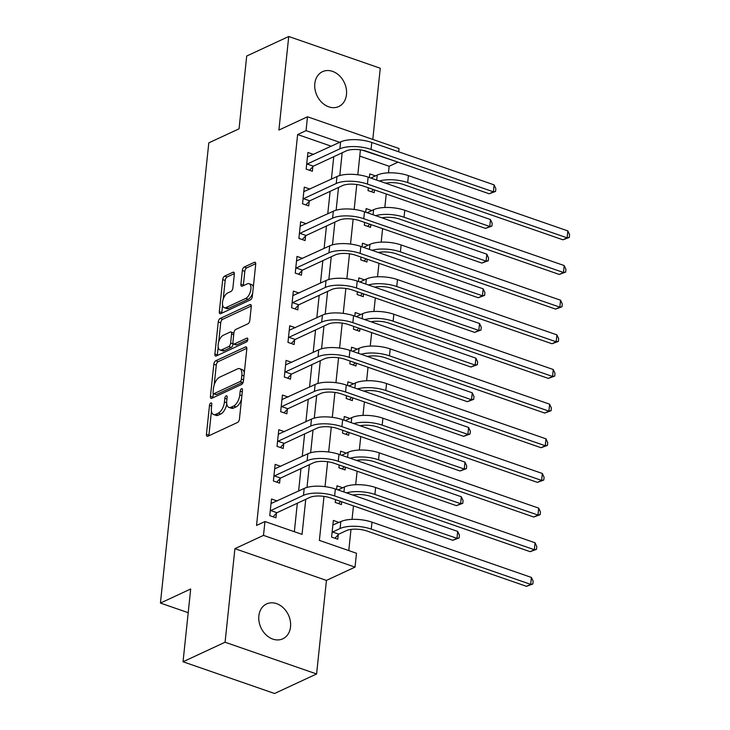 <?xml version="1.0" encoding="UTF-8"?>
<svg xmlns="http://www.w3.org/2000/svg" width="730" height="730" viewBox="0 0 730 730"><rect width="100%" height="100%" fill="white"/><g stroke="black" fill="none" stroke-linecap="round" stroke-linejoin="round"><path stroke-width="1.09" d="M210.833 402.969A2.062 1.013 -70.9 0 0 209.483 405.405L206.444 434.323A2.947 1.451 -70.9 0 0 207.128 436.339A2.947 1.451 -70.9 0 0 207.804 436.275L237.515 422.469A2.947 1.451 -70.9 0 0 239.449 418.983L242.488 390.066A2.062 1.013 -70.9 0 0 242.013 388.652A2.062 1.013 -70.9 0 0 241.539 388.698A2.062 1.013 -70.9 0 0 240.179 391.143L239.787 394.884A9.435 4.635 -70.9 0 1 233.591 406.044L231.118 407.194A9.435 4.635 -70.9 0 1 228.937 407.404A9.435 4.635 -70.9 0 1 226.747 400.943L227.139 397.202A2.062 1.013 -70.9 0 0 226.665 395.788A2.062 1.013 -70.9 0 0 226.19 395.833A2.062 1.013 -70.9 0 0 224.831 398.27L224.439 402.011A9.435 4.635 -70.9 0 1 218.243 413.18L215.77 414.33A9.435 4.635 -70.9 0 1 213.589 414.54A9.435 4.635 -70.9 0 1 211.399 408.079L211.791 404.329A2.062 1.013 -70.9 0 0 211.317 402.923A2.062 1.013 -70.9 0 0 210.833 402.969M314.812 83.612A19.235 15.138 65.1 0 0 321.948 102.556A19.235 15.138 65.1 0 0 338.747 106.544A19.235 15.138 65.1 0 0 346.476 94.59A19.235 15.138 65.1 0 0 339.35 75.637A19.235 15.138 65.1 0 0 322.541 71.659A19.235 15.138 65.1 0 0 314.812 83.612M258.867 615.874A19.235 15.138 65.1 0 0 266.003 634.826A19.235 15.138 65.1 0 0 282.811 638.805A19.235 15.138 65.1 0 0 290.531 626.86A19.235 15.138 65.1 0 0 283.404 607.908A19.235 15.138 65.1 0 0 266.596 603.929A19.235 15.138 65.1 0 0 258.867 615.874M234.339 274.215A2.947 1.451 -70.9 0 0 233.655 272.199A2.947 1.451 -70.9 0 0 232.97 272.263L224.639 276.132A2.947 1.451 -70.9 0 0 222.705 279.626L219.329 311.728A2.947 1.451 -70.9 0 0 220.013 313.754A2.947 1.451 -70.9 0 0 220.688 313.69L250.399 299.884A2.947 1.451 -70.9 0 0 252.334 296.389L255.71 264.287A2.947 1.451 -70.9 0 0 255.026 262.262A2.947 1.451 -70.9 0 0 254.35 262.326L244.276 267.007A2.947 1.451 -70.9 0 0 242.342 270.492L240.9 284.235A2.947 1.451 -70.9 0 0 241.584 286.26A2.947 1.451 -70.9 0 0 242.26 286.187L247.251 283.87A7.893 3.878 -70.9 0 1 249.076 283.696A7.893 3.878 -70.9 0 1 250.627 290.75A7.893 3.878 -70.9 0 1 245.727 298.433L226.163 307.522A7.893 3.878 -70.9 0 1 224.347 307.695A7.893 3.878 -70.9 0 1 222.796 300.641A7.893 3.878 -70.9 0 1 227.696 292.958L230.954 291.443A2.947 1.451 -70.9 0 0 232.897 287.958L234.339 274.215M331.31 146.228L297.63 134.548L306.034 130.643L307.494 116.782L399.018 148.509L398.671 151.794M183.038 661.763L225.077 642.236L316.601 673.963L274.571 693.5L183.038 661.763L190.694 589L160.427 603.062L208.798 142.87L239.057 128.808L246.704 56.037L288.742 36.5L278.906 130.059L307.494 116.782M316.601 673.963L326.438 580.405L234.914 548.668L225.077 642.236M234.914 548.668L263.493 535.382L264.954 521.521L302.056 534.387L305.742 499.32M297.63 134.548L256.54 525.436L264.954 521.521M215.742 360.766A2.947 1.451 -70.9 0 0 213.808 364.252L210.432 396.363A2.947 1.451 -70.9 0 0 211.116 398.379A2.947 1.451 -70.9 0 0 211.8 398.315L241.502 384.509A2.947 1.451 -70.9 0 0 243.437 381.024L246.813 348.913A2.947 1.451 -70.9 0 0 246.129 346.887A2.947 1.451 -70.9 0 0 245.453 346.96L215.742 360.766L218.215 361.624A2.947 1.451 -70.9 0 0 216.281 365.109L214.2 384.902M214.885 354.05L218.252 321.939A2.947 1.451 -70.9 0 1 220.195 318.444L249.897 304.638A2.947 1.451 -70.9 0 1 250.582 304.574A2.947 1.451 -70.9 0 1 251.266 306.6L249.815 320.342A2.947 1.451 -70.9 0 1 247.881 323.828L235.836 329.422A2.947 1.451 -70.9 0 0 233.901 332.916L232.943 342.032A2.947 1.451 -70.9 0 0 233.627 344.049A2.947 1.451 -70.9 0 0 234.303 343.985L246.849 338.154A2.062 1.013 -70.9 0 1 247.324 338.109A2.062 1.013 -70.9 0 1 247.735 339.952A2.062 1.013 -70.9 0 1 246.448 341.959L216.244 356.003A2.947 1.451 -70.9 0 1 215.56 356.067A2.947 1.451 -70.9 0 1 214.885 354.05L217.357 354.908L218.179 347.069M372.793 139.421L380.266 68.237L288.742 36.5M294.345 531.714L297.338 503.226M298.616 491.025L300.979 468.578M302.266 456.369L304.62 433.921M305.906 421.721L308.261 399.274M309.547 387.064L311.902 364.617M313.188 352.407L315.552 329.96M316.829 317.76L319.192 295.312M320.47 283.103L322.833 260.656M324.111 248.455L326.474 226.008M327.761 213.799L330.115 191.351M331.402 179.142L333.756 156.704M277.19 500.981L271.496 499.01L269.753 515.645L275.94 517.789L276.415 513.263M280.831 466.333L275.146 464.362L273.394 480.988L279.581 483.132L280.055 478.615M284.472 431.676L278.787 429.705L277.035 446.34L283.222 448.485L283.696 443.959M288.113 397.029L282.428 395.049L280.676 411.684L286.863 413.828L287.337 409.311M291.754 362.372L286.069 360.401L284.317 377.036L290.504 379.18L290.978 374.654M295.394 327.715L289.71 325.744L287.967 342.379L294.144 344.524L294.619 339.998M299.035 293.068L293.351 291.097L291.608 307.731L297.785 309.876L298.269 305.35M302.685 258.411L296.991 256.44L295.248 273.075L301.435 275.219L301.91 270.693M306.326 223.763L300.641 221.792L298.889 238.418L305.076 240.562L305.551 236.046M309.967 189.107L304.282 187.136L302.53 203.77L308.717 205.915L309.191 201.389M313.608 154.45L307.923 152.479L306.171 169.114L312.358 171.258L312.832 166.741M348.767 550.584L350.993 529.414M352.043 519.368L353.466 505.872M354.543 495.652L354.634 494.767M355.692 484.711L357.107 471.215M358.184 460.995L358.275 460.11M359.333 450.054L360.748 436.567M361.825 426.347L361.916 425.462M362.974 415.406L364.389 401.911M365.465 391.691L365.557 390.805M366.615 380.75L368.029 367.263M369.106 357.043L369.197 356.149M370.256 346.102L371.67 332.606M372.747 322.386L372.838 321.501M373.897 311.445L375.32 297.959M376.388 287.729L376.488 286.844M377.538 276.798L378.961 263.302M380.038 253.082L380.129 252.197M381.188 242.141L382.602 228.645M383.679 218.425L383.77 217.54M384.829 207.484L386.243 193.998M387.32 183.778L387.411 182.892M388.47 172.837L389.154 166.276L359.762 156.092M339.03 522.424L333.345 520.453L331.593 537.088L337.78 539.233L338.255 534.707M335.526 499.658L335.234 502.432L341.421 504.576L341.713 501.802M342.671 487.768L336.986 485.797L336.603 489.438M339.167 465.001L338.875 467.784L345.062 469.928L345.354 467.145M346.312 453.12L340.627 451.149L340.244 454.781M342.817 430.353L342.525 433.127L348.703 435.272L348.995 432.488M349.953 418.463L344.268 416.492L343.885 420.124M346.458 395.696L346.166 398.471L352.353 400.615L352.645 397.841M353.603 383.816L347.909 381.845L347.535 385.476M350.099 361.04L349.807 363.823L355.994 365.967L356.286 363.184M357.244 349.159L351.55 347.188L351.176 350.82M353.74 326.392L353.448 329.166L359.635 331.31L359.926 328.536M360.885 314.502L355.2 312.531L354.816 316.172M357.381 291.735L357.089 294.518L363.275 296.663L363.567 293.88M364.526 279.855L358.841 277.884L358.457 281.515M361.022 257.088L360.729 259.862L366.916 262.006L367.208 259.232M368.166 245.198L362.481 243.227L362.098 246.859M364.662 222.431L364.37 225.205L370.557 227.349L370.849 224.575M371.807 210.55L366.122 208.579L365.739 212.211M368.312 187.774L368.02 190.557L374.198 192.702L374.49 189.919M375.448 175.893L369.763 173.922L369.38 177.554M160.427 603.062L188.203 612.689M397.604 162.014L362.39 150.179M389.154 166.276L397.567 162.37M324.001 496.382L319.375 540.392L356.477 553.258L355.026 567.119L263.493 535.382M326.438 580.405L355.026 567.119M339.724 142.323L306.034 130.643M306.992 487.412L309.383 464.672M310.633 452.764L313.024 430.016M314.283 418.107L316.674 395.359M317.924 383.46L320.315 360.711M321.565 348.803L323.956 326.054M325.206 314.155L327.597 291.407M328.847 279.499L331.238 256.75M332.488 244.842L334.878 222.102M336.129 210.194L338.519 187.446M339.779 175.538L342.169 152.789M360.419 149.851L357.8 174.771M356.778 184.507L354.159 209.428M353.137 219.155L350.519 244.076M349.497 253.812L346.878 278.732M345.856 288.459L343.237 313.38M342.215 323.116L339.587 348.037M338.565 357.764L335.946 382.693M334.924 392.421L332.305 417.341M331.283 427.077L328.664 451.998M327.642 461.725L325.023 486.645M213.589 414.54L216.062 415.397A9.435 4.635 -70.9 0 0 218.243 415.188L215.77 414.33M226.775 403.891A9.435 4.635 -70.9 0 1 220.715 414.038L218.243 415.188M228.937 407.404L231.41 408.262A9.435 4.635 -70.9 0 0 233.591 408.052L231.118 407.194M241.53 399.182A9.435 4.635 -70.9 0 1 236.064 406.902L233.591 408.052M211.445 411.163L208.917 435.18A2.947 1.451 -70.9 0 0 208.899 435.764M246.84 348.32L218.215 361.624M213.297 393.534L212.904 397.22A2.947 1.451 -70.9 0 0 212.886 397.804M213.06 392.293A2.062 1.013 -70.9 0 0 213.534 393.707A2.062 1.013 -70.9 0 0 214.018 393.662L240.088 381.544A2.062 1.013 -70.9 0 0 241.448 379.098L241.858 375.156A9.435 4.635 -70.9 0 0 239.668 368.687A9.435 4.635 -70.9 0 0 237.496 368.905L219.666 377.182A9.435 4.635 -70.9 0 0 213.47 388.351L213.06 392.293M213.534 393.707L216.007 394.565A2.062 1.013 -70.9 0 0 216.491 394.519L214.018 393.662M243.336 381.635A2.062 1.013 -70.9 0 1 242.561 382.401L216.491 394.519M244.295 372.93A9.435 4.635 -70.9 0 0 242.141 369.544L239.668 368.687M218.735 341.777L220.725 322.797L218.252 321.939M251.284 306.007L222.668 319.302A2.947 1.451 -70.9 0 0 220.725 322.797M233.627 344.049L236.1 344.907A2.947 1.451 -70.9 0 0 236.776 344.843L247.771 339.733M223.334 335.234A7.893 3.878 -70.9 0 0 218.425 342.918A7.893 3.878 -70.9 0 0 219.986 349.971A7.893 3.878 -70.9 0 0 221.801 349.798L228.691 346.595A2.947 1.451 -70.9 0 0 230.625 343.1L231.583 333.984A2.947 1.451 -70.9 0 0 230.899 331.968A2.947 1.451 -70.9 0 0 230.224 332.031L223.334 335.234M219.986 349.971L222.458 350.829A7.893 3.878 -70.9 0 0 224.274 350.655L221.801 349.798M233.144 343.593L233.107 343.958A2.947 1.451 -70.9 0 1 231.164 347.453L224.274 350.655M233.855 333.272A2.947 1.451 -70.9 0 0 233.381 332.825L230.899 331.968M217.357 354.908A2.947 1.451 -70.9 0 0 217.33 355.492M224.347 307.695L226.82 308.553A7.893 3.878 -70.9 0 0 228.645 308.379L226.163 307.522M252.68 293.104A7.893 3.878 -70.9 0 1 248.2 299.291L228.645 308.379M253.31 287.164A7.893 3.878 -70.9 0 0 251.549 284.554L249.076 283.696M255.728 263.694L246.749 267.864A2.947 1.451 -70.9 0 0 244.815 271.35L243.373 285.092A2.947 1.451 -70.9 0 0 243.345 285.685M222.586 305.085L221.801 312.586A2.947 1.451 -70.9 0 0 221.783 313.179M234.357 273.622L227.112 276.989A2.947 1.451 -70.9 0 0 225.178 280.484L223.216 299.136M338.784 534.15L346.276 530.664A15.029 5.612 6 0 1 367.053 531.048L526.485 586.327L530.692 584.365L371.26 529.095A22.539 8.422 -174 0 0 340.089 528.52L332.597 532.006L338.784 534.15L334.915 538.238M531.413 577.439L533.155 581.217L532.864 583.991L530.692 584.365L531.413 577.439L371.981 522.16A22.539 8.422 -174 0 0 340.819 521.594L332.871 524.97M332.068 532.562L332.597 532.006M532.864 583.991L526.485 586.327M270.228 511.119L270.757 510.562L276.944 512.706L309.657 497.504A15.029 5.612 6 0 1 330.425 497.887L452.755 540.3L456.962 538.339L334.632 495.935A22.539 8.422 -174 0 0 303.47 495.36L270.757 510.562M457.692 531.413L459.425 535.19L459.134 537.964L456.962 538.339L457.692 531.413L335.362 489A22.539 8.422 -174 0 0 304.2 488.434L271.022 503.536M276.944 512.706L273.075 516.794M459.134 537.964L452.755 540.3M340.609 501.419L338.556 503.581M352.864 495.068A15.029 5.612 6 0 1 370.694 496.391L530.126 551.67L534.333 549.717L535.063 542.782L375.621 487.512A22.539 8.422 -174 0 0 344.46 486.937L338.036 489.93M535.063 542.782L536.796 546.569L536.504 549.334L530.126 551.67M536.504 549.334L534.333 549.717L374.901 494.438A22.539 8.422 -174 0 0 346.504 492.869M344.25 466.762L342.197 468.934M356.505 460.42A15.029 5.612 6 0 1 374.335 461.743L533.767 517.013L537.973 515.061L538.703 508.135L379.272 452.855A22.539 8.422 -174 0 0 348.101 452.29L341.676 455.274M538.703 508.135L540.437 511.912L540.145 514.686L533.767 517.013M540.145 514.686L537.973 515.061L378.541 459.791A22.539 8.422 -174 0 0 350.144 458.212M347.891 432.114L345.837 434.277M360.145 425.763A15.029 5.612 6 0 1 377.976 427.087L537.408 482.366L541.614 480.413L542.344 473.478L382.912 418.208A22.539 8.422 -174 0 0 351.75 417.633L345.317 420.626M542.344 473.478L544.078 477.256L543.786 480.03L537.408 482.366M543.786 480.03L541.614 480.413L382.182 425.134A22.539 8.422 -174 0 0 353.785 423.555M273.869 476.471L274.398 475.914L280.585 478.059L313.298 462.856A15.029 5.612 6 0 1 334.075 463.231L456.396 505.644L460.603 503.691L338.273 461.278A22.539 8.422 -174 0 0 307.111 460.712L274.398 475.914M461.333 496.756L463.066 500.543L462.774 503.308L460.603 503.691L461.333 496.756L339.003 454.352A22.539 8.422 -174 0 0 307.841 453.777L274.662 468.879M280.585 478.059L276.716 482.147M462.774 503.308L456.396 505.644M277.51 441.814L278.039 441.258L284.226 443.402L316.939 428.2A15.029 5.612 6 0 1 337.716 428.583L460.037 470.987L464.243 469.034L341.914 426.63A22.539 8.422 -174 0 0 310.752 426.055L278.039 441.258M464.974 462.108L466.707 465.886L466.415 468.66L464.243 469.034L464.974 462.108L342.644 419.695A22.539 8.422 -174 0 0 311.482 419.12L278.312 434.231M284.226 443.402L280.356 447.49M466.415 468.66L460.037 470.987M281.15 407.167L281.68 406.601L287.866 408.745L320.579 393.543A15.029 5.612 6 0 1 341.357 393.926L463.678 436.339L467.884 434.387L345.555 391.974A22.539 8.422 -174 0 0 314.393 391.399L281.68 406.601M468.614 427.452L470.348 431.238L470.056 434.003L467.884 434.387L468.614 427.452L346.285 385.048A22.539 8.422 -174 0 0 315.123 384.473L281.953 399.575M287.866 408.745L283.997 412.833M470.056 434.003L463.678 436.339M351.531 397.458L349.488 399.629M363.786 391.116A15.029 5.612 6 0 1 381.617 392.439L541.049 447.709L545.255 445.756L545.985 438.83L386.553 383.551A22.539 8.422 -174 0 0 355.391 382.976L348.958 385.969M545.985 438.83L547.719 442.608L547.427 445.382L541.049 447.709M547.427 445.382L545.255 445.756L385.823 390.486A22.539 8.422 -174 0 0 357.426 388.907M284.791 372.51L285.32 371.953L291.507 374.098L324.22 358.895A15.029 5.612 6 0 1 344.998 359.279L467.328 401.683L471.525 399.73L349.205 357.317A22.539 8.422 -174 0 0 318.034 356.751L285.32 371.953M472.255 392.804L473.989 396.582L473.697 399.356L471.525 399.73L472.255 392.804L349.925 350.391A22.539 8.422 -174 0 0 318.764 349.816L285.594 364.918M291.507 374.098L287.638 378.186M473.697 399.356L467.328 401.683M355.181 362.801L353.128 364.973M367.436 356.459A15.029 5.612 6 0 1 385.267 357.782L544.699 413.061L548.896 411.109L549.626 404.174L390.194 348.904A22.539 8.422 -174 0 0 359.032 348.329L352.599 351.312M549.626 404.174L551.36 407.951L551.068 410.725L544.699 413.061M551.068 410.725L548.896 411.109L389.464 355.829A22.539 8.422 -174 0 0 361.067 354.251M288.441 337.862L288.971 337.296L295.148 339.441L327.861 324.239A15.029 5.612 6 0 1 348.639 324.622L470.969 367.035L475.166 365.082L352.846 322.669A22.539 8.422 -174 0 0 321.684 322.094L288.971 337.296M475.896 358.147L477.639 361.925L477.347 364.699L475.166 365.082L475.896 358.147L353.576 315.734A22.539 8.422 -174 0 0 322.404 315.168L289.235 330.27M295.148 339.441L291.279 343.529M477.347 364.699L470.969 367.035M358.822 328.153L356.769 330.316M371.077 321.802A15.029 5.612 6 0 1 388.907 323.135L548.339 378.405L552.537 376.452L553.267 369.517L393.835 314.247A22.539 8.422 -174 0 0 362.673 313.672L356.24 316.665M553.267 369.517L555.01 373.304L554.718 376.078L548.339 378.405M554.718 376.078L552.537 376.452L393.105 321.173A22.539 8.422 -174 0 0 364.708 319.603M292.082 303.205L292.611 302.649L298.789 304.793L331.502 289.591A15.029 5.612 6 0 1 352.28 289.965L474.609 332.378L478.816 330.425L356.486 288.012A22.539 8.422 -174 0 0 325.325 287.447L292.611 302.649M479.537 323.499L481.28 327.277L480.988 330.051L478.816 330.425L479.537 323.499L357.216 281.087A22.539 8.422 -174 0 0 326.054 280.512L292.876 295.613M298.789 304.793L294.929 308.881M480.988 330.051L474.609 332.378M362.463 293.496L360.41 295.668M374.718 287.155A15.029 5.612 6 0 1 392.548 288.478L551.98 343.748L556.187 341.795L556.908 334.869L397.476 279.59A22.539 8.422 -174 0 0 366.314 279.024L359.881 282.008M556.908 334.869L558.651 338.647L558.359 341.421L551.98 343.748M558.359 341.421L556.187 341.795L396.746 286.525A22.539 8.422 -174 0 0 368.349 284.946M295.723 268.549L296.252 267.992L302.439 270.137L335.152 254.934A15.029 5.612 6 0 1 355.921 255.317L478.25 297.73L482.457 295.769L360.127 253.365A22.539 8.422 -174 0 0 328.965 252.79L296.252 267.992M483.187 288.843L484.921 292.62L484.629 295.394L482.457 295.769L483.187 288.843L360.857 246.43A22.539 8.422 -174 0 0 329.695 245.864L296.517 260.966M302.439 270.137L298.57 274.224M484.629 295.394L478.25 297.73M366.104 258.849L364.051 261.012M378.359 252.498A15.029 5.612 6 0 1 396.189 253.821L555.621 309.1L559.828 307.148L560.558 300.212L401.117 244.942A22.539 8.422 -174 0 0 369.955 244.368L363.522 247.36M560.558 300.212L562.292 303.999L562 306.764L555.621 309.1M562 306.764L559.828 307.148L400.396 251.868A22.539 8.422 -174 0 0 371.999 250.29M299.364 233.901L299.893 233.344L306.08 235.489L338.793 220.278A15.029 5.612 6 0 1 359.571 220.661L481.891 263.074L486.098 261.121L363.768 218.708A22.539 8.422 -174 0 0 332.606 218.142L299.893 233.344M486.828 254.186L488.562 257.973L488.27 260.738L486.098 261.121L486.828 254.186L364.498 211.782A22.539 8.422 -174 0 0 333.336 211.207L300.158 226.309M306.08 235.489L302.211 239.577M488.27 260.738L481.891 263.074M369.745 224.192L367.692 226.364M382 217.85A15.029 5.612 6 0 1 399.83 219.173L559.262 274.443L563.469 272.491L564.199 265.565L404.767 210.286A22.539 8.422 -174 0 0 373.596 209.72L367.172 212.704M564.199 265.565L565.933 269.343L565.64 272.117L559.262 274.443M565.64 272.117L563.469 272.491L404.037 217.221A22.539 8.422 -174 0 0 375.64 215.642M303.005 199.244L303.534 198.688L309.721 200.832L342.434 185.63A15.029 5.612 6 0 1 363.212 186.013L485.532 228.417L489.739 226.464L367.409 184.06A22.539 8.422 -174 0 0 336.247 183.486L303.534 198.688M490.469 219.538L492.202 223.316L491.911 226.09L489.739 226.464L490.469 219.538L368.139 177.125A22.539 8.422 -174 0 0 336.977 176.55L303.808 191.661M309.721 200.832L305.852 204.92M491.911 226.09L485.532 228.417M373.386 189.535L371.333 191.707M385.641 183.194A15.029 5.612 6 0 1 403.471 184.517L562.903 239.796L567.11 237.843L567.84 230.908L408.408 175.638A22.539 8.422 -174 0 0 377.246 175.063L370.813 178.056M567.84 230.908L569.573 234.686L569.281 237.46L562.903 239.796M569.281 237.46L567.11 237.843L407.678 182.564A22.539 8.422 -174 0 0 379.281 180.985M306.646 164.597L307.175 164.031L313.362 166.175L346.075 150.973A15.029 5.612 6 0 1 366.852 151.356L489.173 193.769L493.38 191.817L371.05 149.404A22.539 8.422 -174 0 0 339.888 148.829L307.175 164.031M494.11 184.882L495.843 188.659L495.551 191.433L493.38 191.817L494.11 184.882L371.78 142.478A22.539 8.422 -174 0 0 340.618 141.903L307.449 157.005M313.362 166.175L309.493 170.263M495.551 191.433L489.173 193.769M211.6 406.145L209.483 405.405M242.296 391.873L240.179 391.143M226.948 399.009L224.831 398.27M220.715 414.038L218.243 413.18M226.674 402.796L224.439 402.011M236.064 406.902L233.591 406.044M241.904 395.614L239.787 394.884M208.917 435.18L206.444 434.323M246.621 347.361L245.453 346.96M212.904 397.22L210.432 396.363M216.281 365.109L213.808 364.252M242.561 382.401L240.088 381.544M243.565 379.837L241.448 379.098M243.984 375.886L241.858 375.156M222.668 319.302L220.195 318.444M251.074 305.049L249.897 304.638M236.776 344.843L234.303 343.985M247.671 338.437L246.849 338.154M231.164 347.453L228.691 346.595M233.107 343.958L230.625 343.1M233.709 334.723L231.583 333.984M248.2 299.291L245.727 298.433M243.373 285.092L240.9 284.235M244.815 271.35L242.342 270.492M246.749 267.864L244.276 267.007M255.518 262.736L254.35 262.326M221.801 312.586L219.329 311.728M225.178 280.484L222.705 279.626M227.112 276.989L224.639 276.132M234.148 272.664L232.97 272.263M340.089 528.52L340.819 521.594M371.26 529.095L371.981 522.16M303.47 495.36L304.2 488.434M334.632 495.935L335.362 489M343.93 491.974L344.46 486.937M374.901 494.438L375.621 487.512M347.571 457.318L348.101 452.29M378.541 459.791L379.272 452.855M351.221 422.67L351.75 417.633M382.182 425.134L382.912 418.208M307.111 460.712L307.841 453.777M338.273 461.278L339.003 454.352M310.752 426.055L311.482 419.12M341.914 426.63L342.644 419.695M314.393 391.399L315.123 384.473M345.555 391.974L346.285 385.048M354.862 388.013L355.391 382.976M385.823 390.486L386.553 383.551M318.034 356.751L318.764 349.816M349.205 357.317L349.925 350.391M358.503 353.366L359.032 348.329M389.464 355.829L390.194 348.904M321.684 322.094L322.404 315.168M352.846 322.669L353.576 315.734M362.144 318.709L362.673 313.672M393.105 321.173L393.835 314.247M325.325 287.447L326.054 280.512M356.486 288.012L357.216 281.087M365.785 284.061L366.314 279.024M396.746 286.525L397.476 279.59M328.965 252.79L329.695 245.864M360.127 253.365L360.857 246.43M369.426 249.404L369.955 244.368M400.396 251.868L401.117 244.942M332.606 218.142L333.336 211.207M363.768 218.708L364.498 211.782M373.066 214.748L373.596 209.72M404.037 217.221L404.767 210.286M336.247 183.486L336.977 176.55M367.409 184.06L368.139 177.125M376.716 180.1L377.246 175.063M407.678 182.564L408.408 175.638M339.888 148.829L340.618 141.903M371.05 149.404L371.78 142.478"/></g></svg>
